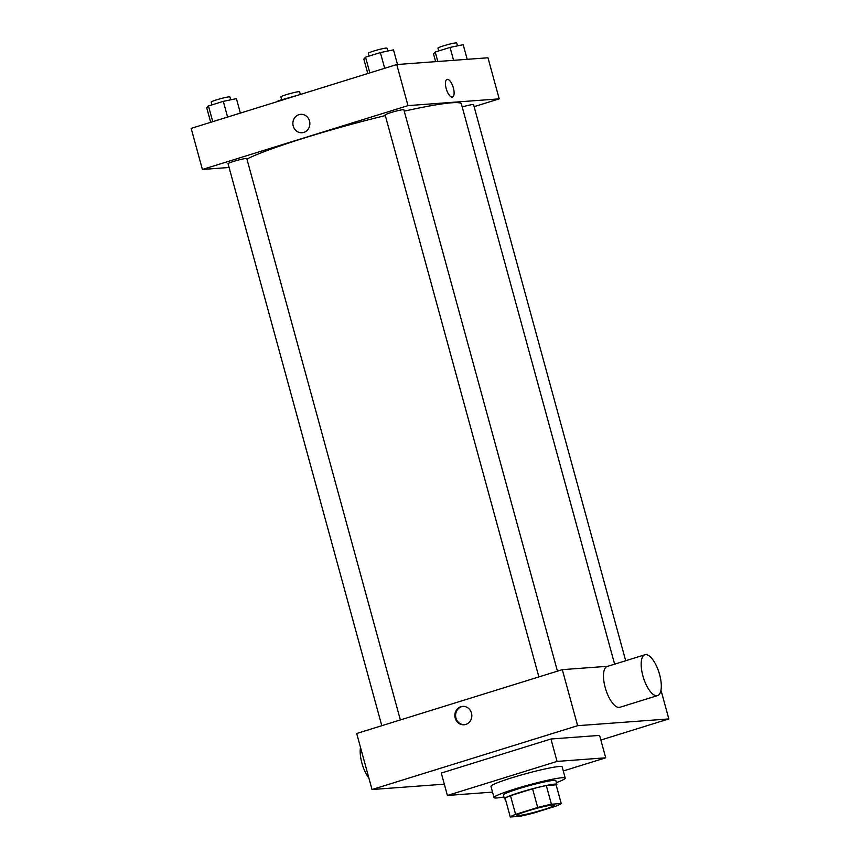 <?xml version="1.0" encoding="UTF-8"?>
<svg xmlns="http://www.w3.org/2000/svg" width="860" height="860" viewBox="0 0 860 860"><rect width="100%" height="100%" fill="white"/><g stroke="black" fill="none" stroke-linecap="round" stroke-linejoin="round"><path stroke-width="1.29" d="M518.634 815.57A19.425 1.58 -15.3 0 1 517.021 815.377A19.425 1.58 -15.3 0 1 535.35 808.722A19.425 1.58 -15.3 0 1 554.507 805.132A19.425 1.58 -15.3 0 1 539.854 810.743A19.425 1.58 -15.3 0 1 518.634 815.57M533.834 813.012L555.936 806.142A26.466 2.161 -15.3 0 0 561.225 803.509L551.421 804.229A26.466 2.161 -15.3 0 0 537.693 807.497L515.591 814.355A26.466 2.161 -15.3 0 0 510.302 817L520.106 816.269A26.466 2.161 -15.3 0 0 533.834 813.012M537.693 807.497L532.587 788.824L510.474 795.683L515.591 814.355M510.474 795.683A26.466 2.161 -15.3 0 0 505.185 798.327L510.302 817M532.587 788.824A26.466 2.161 -15.3 0 1 546.315 785.556L551.421 804.229M561.225 803.509L556.119 784.825L546.315 785.556M556.205 785.159A27.197 2.215 164.7 0 0 556.893 784.395A27.197 2.215 164.7 0 0 520.01 792.361A27.197 2.215 164.7 0 0 504.422 798.757A27.197 2.215 164.7 0 0 505.39 799.058M504.422 798.757L503.401 795.016A27.197 2.215 -15.3 0 1 518.988 788.631A27.197 2.215 -15.3 0 1 555.861 780.665L556.893 784.395M503.938 796.983A36.916 3.01 -15.3 0 1 497.08 797.951A36.916 3.01 -15.3 0 1 494.027 797.586A36.916 3.01 -15.3 0 1 528.836 784.933A36.916 3.01 -15.3 0 1 565.235 778.096A36.916 3.01 -15.3 0 1 556.399 782.632M494.027 797.586L490.963 786.373A36.916 3.01 -15.3 0 1 525.772 773.731A36.916 3.01 -15.3 0 1 562.171 766.894L565.235 778.096M492.533 792.114L447.415 795.457L557.065 761.412L605.72 757.811L563.289 770.979M447.415 795.457L441.287 773.054L550.938 738.998L599.581 735.397L605.72 757.811M600.85 740.041L668.843 718.928L577.63 725.689L372.025 789.523L444.33 784.169M460.906 706.705A9.223 8.492 85.8 0 1 462.648 706.372A9.223 8.492 85.8 0 1 471.796 714.95A9.223 8.492 85.8 0 1 464.013 724.787A9.223 8.492 85.8 0 1 454.983 717.165A9.223 8.492 85.8 0 1 460.906 706.705M607.805 666.285L562.3 669.65L356.696 733.494L372.025 789.523M562.3 669.65L577.63 725.689M660.975 690.182L668.843 718.928M657.567 695.589L619.877 707.286A21.371 8.202 -107.2 0 1 605.709 689.312A21.371 8.202 -107.2 0 1 607.203 666.468L644.903 654.772A21.371 8.202 72.8 0 0 643.398 677.605A21.371 8.202 72.8 0 0 657.567 695.589A21.371 8.202 72.8 0 0 659.599 674.552A21.371 8.202 72.8 0 0 644.903 654.772M550.938 738.998L557.065 761.412M463.035 706.361A9.223 8.492 -94.2 0 0 461.669 706.651A9.223 8.492 -94.2 0 0 455.714 716.907A9.223 8.492 -94.2 0 0 464.4 724.743M368.94 778.246A21.371 8.202 -107.2 0 1 361.888 763.035A21.371 8.202 -107.2 0 1 360.512 747.415M246.927 159.057A114.627 9.352 -15.3 0 1 305.956 137.482A114.627 9.352 -15.3 0 1 385.312 115.584M404.243 111.166A114.627 9.352 -15.3 0 1 461.368 103.92L614.631 664.167M538.876 676.928L385.129 114.918A9.718 0.795 -15.3 0 1 394.288 111.596A9.718 0.795 -15.3 0 1 403.867 109.8L557.441 671.165M381.797 725.7L228.05 163.69A9.718 0.795 -15.3 0 1 233.619 161.411A9.718 0.795 -15.3 0 1 246.788 158.562L400.362 719.938M462.196 106.941A9.718 0.795 -15.3 0 1 473.559 104.63L625.693 660.727M474.107 106.661L499.208 98.868L407.995 105.619L202.401 169.463L229.093 167.485M499.208 98.868L487.975 57.781L396.761 64.532L407.995 105.619M396.761 64.532L191.156 128.376L202.401 169.463M302.053 132.741A9.223 8.492 85.8 0 1 293.228 126.065A9.223 8.492 85.8 0 1 300.688 114.337A9.223 8.492 85.8 0 1 309.837 122.905A9.223 8.492 85.8 0 1 302.043 132.741A9.223 8.492 85.8 0 1 293.228 126.065A9.223 8.492 85.8 0 1 300.688 114.337M452.199 97.115A9.223 3.537 -107.2 0 1 446.275 88.903A9.223 3.537 -107.2 0 1 447.039 79.421A9.223 3.537 -107.2 0 1 453.156 87.193A9.223 3.537 -107.2 0 1 452.51 97.051A9.223 3.537 -107.2 0 1 452.199 97.115M447.039 79.432A9.223 3.537 -107.2 0 1 453.156 87.193A9.223 3.537 -107.2 0 1 452.51 97.051M298.495 95.041L278.156 100.792L277.436 101.587M281.65 99.706L280.887 96.9A9.718 0.795 -15.3 0 1 290.046 93.568A9.718 0.795 -15.3 0 1 299.624 91.773L300.355 94.471M467.184 59.319L463.185 44.688L450.07 47.418L435.224 52.019L433.515 53.901L435.633 61.651M450.07 47.418L453.596 60.329M435.224 52.019L437.815 61.49M438.729 50.934L437.955 48.128A9.718 0.795 -15.3 0 1 447.114 44.795A9.718 0.795 -15.3 0 1 456.692 43L457.488 45.881M240.381 113.09L236.425 98.631L223.299 101.351L208.464 105.963L206.744 107.844L210.7 122.303M223.299 101.351L227.599 117.057M208.464 105.963L212.764 121.669M211.958 104.877L211.195 102.06A9.718 0.795 -15.3 0 1 220.353 98.739A9.718 0.795 -15.3 0 1 229.932 96.933L230.716 99.814M397.503 64.478L393.493 49.858L380.378 52.578L365.543 57.19L363.823 59.071L367.779 73.53M380.378 52.578L384.678 68.284M365.543 57.19L369.832 72.896M369.037 56.104L368.273 53.288A9.718 0.795 -15.3 0 1 377.433 49.966A9.718 0.795 -15.3 0 1 387.011 48.16L387.796 51.041"/></g></svg>
